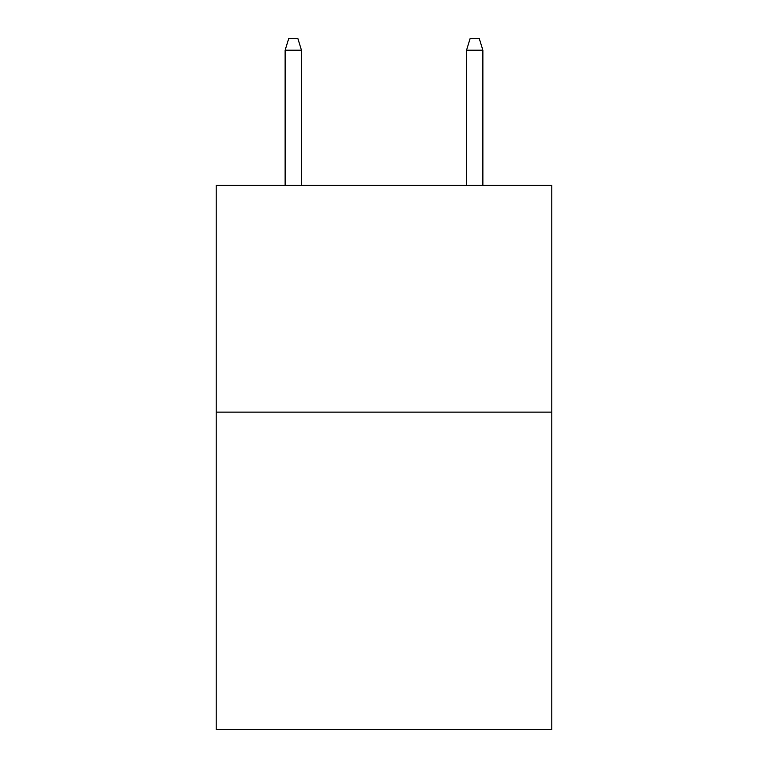 <?xml version="1.0" encoding="UTF-8"?>
<svg xmlns="http://www.w3.org/2000/svg" width="768" height="768" viewBox="0 0 768 768"><rect width="100%" height="100%" fill="white"/><g stroke="black" fill="none" stroke-linecap="round" stroke-linejoin="round"><path stroke-width="1.15" d="M551.808 412.118L551.808 729.6L216.192 729.6L216.192 185.347L551.808 185.347L551.808 412.118L216.192 412.118M301.459 185.347L301.459 50.189L285.13 50.189L285.13 185.347M285.13 50.189L288.758 38.4L297.83 38.4L301.459 50.189M466.541 50.189L470.17 38.4L479.242 38.4L482.87 50.189L466.541 50.189L466.541 185.347M482.87 50.189L482.87 185.347"/></g></svg>
